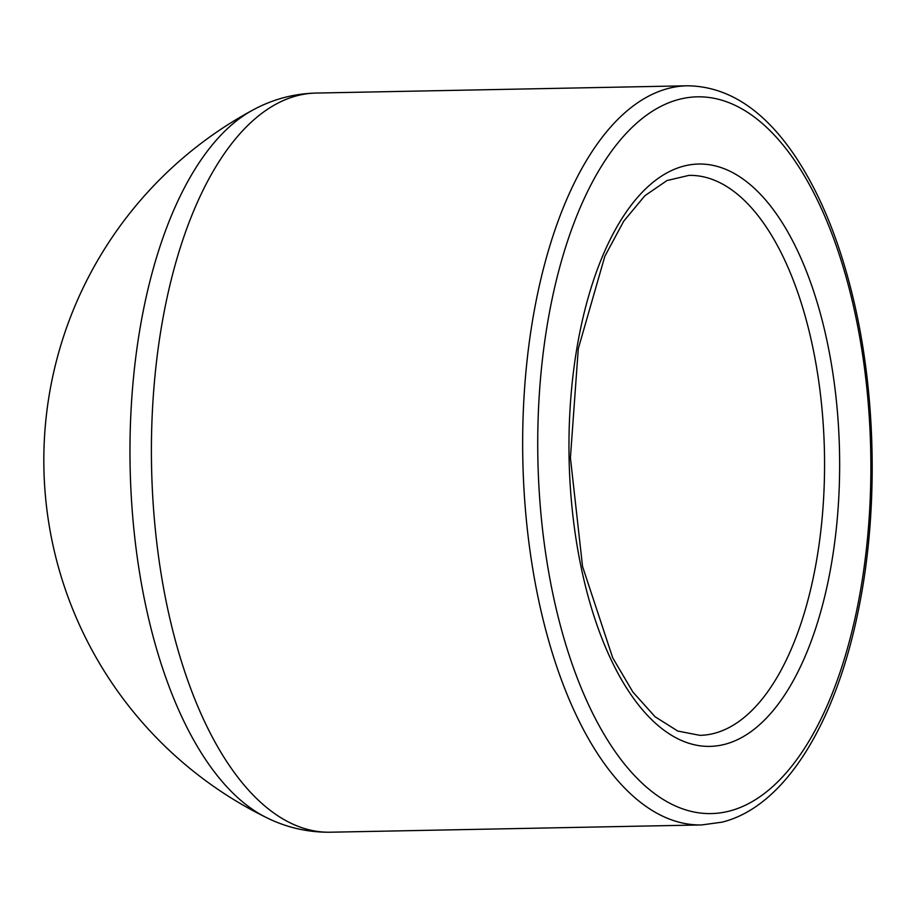 <?xml version="1.0" encoding="UTF-8"?>
<svg xmlns="http://www.w3.org/2000/svg" width="918" height="918" viewBox="0 0 918 918"><rect width="100%" height="100%" fill="white"/><g stroke="black" fill="none" stroke-linecap="round" stroke-linejoin="round"><path stroke-width="1.38" d="M266.771 817.743A363.884 168.992 -91.1 0 1 266.748 817.731A363.884 168.992 -91.1 0 1 130.115 466.413A363.884 168.992 -91.1 0 1 252.898 110.011L252.898 110.011A397.999 397.999 0 0 0 266.828 817.777M729.248 811.11A358.445 166.468 -91.1 0 1 549.262 313.417A358.445 166.468 -91.1 0 1 834.554 240.986A358.445 166.468 -91.1 0 1 729.248 811.11M687.203 85.787A369.644 171.666 88.9 0 0 522.801 458.725A369.644 171.666 88.9 0 0 701.673 824.938L722.076 822.161C785.028 806.543 835.885 722.891 858.571 609.334C878.457 512.233 876.449 395.256 853.247 298.522C839.327 240.195 819.556 192.149 793.921 154.385C762.858 109.081 727.285 86.212 687.203 85.787L315.953 93.062C293.542 93.682 272.52 99.339 252.898 110.011M724.577 744.372A291.236 135.256 88.9 0 0 810.135 281.149A291.236 135.256 88.9 0 0 578.34 339.993A291.236 135.256 88.9 0 0 724.577 744.372M701.673 824.938L330.423 832.213A369.644 171.666 -91.1 0 1 151.55 466A369.644 171.666 -91.1 0 1 315.953 93.062M713.883 733.448A280.036 130.046 -91.1 0 1 699.918 735.352L677.782 731.061L655.085 716.751L632.904 692.069L612.696 657.781L582.551 566.509L570.411 457.784L578.294 348.679L604.836 256.306L623.678 221.249L644.884 195.718L667.007 180.536L688.948 175.384A280.036 130.046 -91.1 0 1 823.974 437.737A280.036 130.046 -91.1 0 1 713.883 733.448M330.423 832.213C308 832.465 286.783 827.634 266.748 817.731"/></g></svg>

